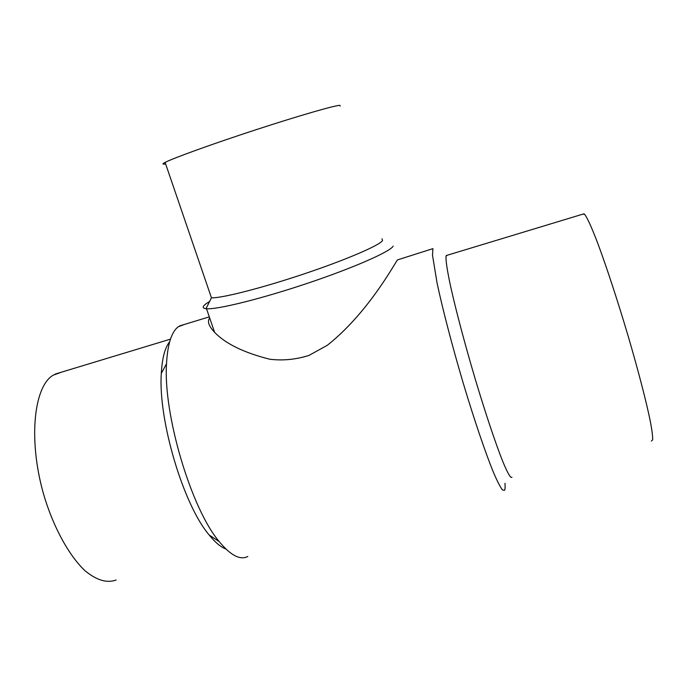 <?xml version="1.0" encoding="UTF-8"?>
<svg xmlns="http://www.w3.org/2000/svg" width="687" height="687" viewBox="0 0 687 687"><rect width="100%" height="100%" fill="white"/><g stroke="black" fill="none" stroke-linecap="round" stroke-linejoin="round"><path stroke-width="1.03" d="M116.137 580.008C106.992 583.366 96.652 580.3 85.102 570.803C69.911 556.59 54.994 530.287 45.102 499.243C27.755 443.373 33.174 386.747 53.2 375.179L61.461 372.174M247.809 556.47C240.184 560.412 230.669 555.465 219.247 541.631C191.166 508.792 163.085 414.029 166.529 363.749C167.594 344.161 171.51 331.83 178.294 326.754L184.631 324.384M504.979 483.322C505.254 486.989 505.117 489.324 504.55 490.329L502.446 489.943C500.282 487.092 497.336 481.372 493.627 472.785C485.623 453.343 474.365 420.264 463.227 383.131C452.175 345.81 442.505 308.635 437.035 282.864L432.501 255.143L432.922 248.642L397.49 259.901C393.076 266.238 367.21 313.693 327.381 345.235L308.961 355.437C295.771 359.576 282.675 360.83 269.682 359.215C243.808 352.663 225.448 343.698 214.619 332.328C208.728 326.119 207.079 321.31 209.672 317.909M511.952 477.242C510.733 478.633 507.607 473.223 502.575 461.011C495.507 443.184 485.4 413.016 475.267 379.181C465.176 345.166 456.159 311.211 450.844 287.484C447.203 270.678 445.614 260.038 446.069 256.148L447.263 255.238M651.37 441.045L652.65 439.835C652.779 436.589 652.057 430.68 650.477 422.11C646.63 402.908 638.472 371.315 628.262 336.475C617.914 301.516 606.655 267.191 597.939 243.791C591.662 227.294 587.067 217.272 584.508 214.207L582.962 214.112M209.32 301.602L206.203 303.663C202.287 306.557 202.21 308.231 205.988 308.695L211.441 297.806C221.24 298.373 261.412 288.205 303.671 274.036C345.956 259.884 379.645 245.336 382.547 240.562L381.989 238.784M165.627 163.91C162.287 164.459 162.115 163.953 165.112 162.398C173.416 158.062 213.064 143.729 256.32 129.628C299.584 115.51 335.402 105.214 339.928 105.351L340.159 106.099M205.988 308.695L206.521 308.738C217.272 309.682 261.386 298.802 307.699 283.224C354.037 267.664 390.456 251.528 393.162 246.126M225.929 549.042C220.776 547.101 215.211 542.438 209.217 535.053C183.3 504.876 158.001 419.517 161.308 373.41C162.132 358.262 164.914 347.716 169.646 341.765M55.106 374.097L170.47 339.138M179.487 325.956L209.312 316.862M446.249 255.547L584.019 213.794M206.521 308.738L214.619 332.328M165.112 162.398L211.441 297.806M209.217 535.053L219.247 541.631M161.308 373.41L166.529 363.749"/></g></svg>
